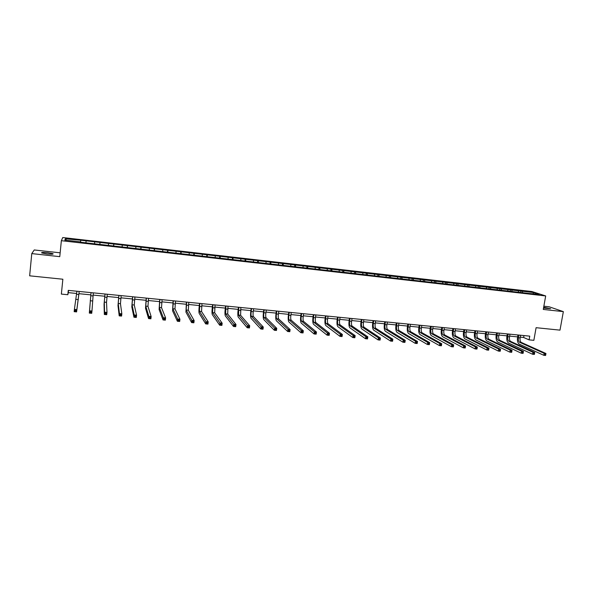 <?xml version="1.0" encoding="UTF-8"?>
<svg xmlns="http://www.w3.org/2000/svg" width="593" height="593" viewBox="0 0 593 593"><rect width="100%" height="100%" fill="white"/><g stroke="black" fill="none" stroke-linecap="round" stroke-linejoin="round"><path stroke-width="0.89" d="M47.04 253.96C51.724 254.382 53.704 254.293 52.97 253.685L47.707 252.685C43.03 252.262 41.043 252.351 41.762 252.952L47.04 253.96M543.522 308.086L550.623 308.716L543.677 307.226M60.152 252.818L34.238 249.957L31.77 253.596L29.65 275.819L62.858 279.221L61.361 294.091L67.817 294.721L68.291 292.638L76.69 293.461M531.914 291.534L62.754 237.541L61.361 240.691L545.686 295.944L531.914 291.534M545.686 295.944L543.277 309.435L563.35 311.629L549.162 306.781L543.855 306.196M563.35 311.629L559.992 330.138L536.094 327.692L533.856 340.33L529.097 339.863L529.757 336.142L68.262 290.37L67.817 294.721M80.389 242.203L529.134 293.483L539.311 294.358L533.678 292.549L533.07 293.646M80.418 241.87L64.83 240.091L65.349 238.794L80.781 240.239L80.574 242.218M533.678 292.549L80.781 240.239M86.096 241.173L85.955 242.507M94.68 242.159L94.546 243.486M100.017 242.767L99.861 244.427M108.526 243.745L108.415 245.072M113.826 244.353L113.686 246.006M122.262 245.324L122.158 246.651M127.51 245.925L127.399 247.57M135.879 246.888L135.797 248.208M141.082 247.481L140.986 249.127M149.384 248.437L149.31 249.749M154.543 249.03L154.469 250.669M162.771 249.972L162.719 251.284M167.893 250.565L167.834 252.195M176.047 251.499L176.01 252.803M181.132 252.077L181.087 253.708M189.219 253.011L189.197 254.315M194.252 253.589L194.237 255.212M202.28 254.508L202.272 255.813M207.276 255.079L207.268 256.702M215.229 255.998L215.237 257.295M220.188 256.561L220.203 258.177M228.075 257.473L228.097 258.763M232.99 258.037L233.027 259.645M240.817 258.933L240.854 260.223M245.695 259.489L245.747 261.098M253.456 260.386L253.507 261.669M258.289 260.935L258.363 262.536M265.998 261.824L266.057 263.107M270.786 262.373L270.875 263.967M278.428 263.248L278.51 264.53M283.187 263.796L283.291 265.39M290.763 264.663L290.859 265.946M295.484 265.204L295.603 266.791M303.001 266.072L303.105 267.347M307.685 266.605L307.819 268.192M315.142 267.465L315.261 268.733M319.783 267.999L319.938 269.578M327.188 268.844L327.314 270.111M331.791 269.378L331.961 270.949M339.137 270.215L339.278 271.483M343.703 270.742L343.888 272.313M350.989 271.579L351.145 272.839M355.526 272.098L355.718 273.662M362.746 272.928L362.916 274.181M367.245 273.447L367.46 275.004M374.42 274.27L374.598 275.523M378.883 274.781L379.112 276.338M385.999 275.597L386.191 276.849M390.431 276.108L390.661 277.591M397.488 276.916L397.688 278.161M401.884 277.42L402.121 278.843M408.888 278.228L409.103 279.466M413.247 278.725L413.491 280.089M420.2 279.525L420.43 280.763M424.529 280.022L424.773 281.327M431.43 280.815L431.667 282.046M435.722 281.304L435.966 282.557M442.571 282.09L442.815 283.321M446.833 282.579L447.085 283.81M453.623 283.358L453.882 284.588M457.855 283.847L458.115 285.07M464.601 284.618L464.868 285.848M468.796 285.1L469.07 286.323M475.49 285.87L475.771 287.094M479.655 286.345L479.937 287.568M486.297 287.108L486.586 288.331M490.433 287.583L490.722 288.806M497.023 288.339L497.327 289.554M501.129 288.813L501.433 290.029M507.675 289.562L507.979 290.778M511.744 290.029L512.055 291.245M518.238 290.778L518.556 291.986M522.285 291.245L522.603 292.445M31.77 253.596L59.767 256.65L61.361 240.691M520.269 337.158L523.649 337.491L529.097 339.863M78.973 293.683L90.796 294.854M93.064 295.077L104.768 296.226M107.051 296.456L118.622 297.59M120.913 297.819L132.35 298.946M134.663 299.176L145.967 300.288M148.294 300.518L159.473 301.615M161.815 301.844L172.859 302.934M175.217 303.164L186.135 304.246M188.507 304.476L199.307 305.543M201.687 305.773L212.361 306.826M214.762 307.063L225.31 308.101M227.719 308.338L238.156 309.368M240.58 309.605L250.898 310.621M253.33 310.865L263.529 311.866M265.975 312.111L276.064 313.104M278.525 313.341L288.494 314.327M290.963 314.572L300.829 315.543M303.305 315.787L313.06 316.744M315.55 316.988L325.194 317.944M327.699 318.189L337.239 319.13M339.745 319.375L349.181 320.302M351.701 320.554L361.026 321.473M363.561 321.717L372.782 322.629M375.325 322.881L384.449 323.778M386.999 324.03L396.02 324.92M398.578 325.172L407.502 326.046M410.074 326.298L418.903 327.173M421.475 327.425L430.207 328.285M432.794 328.537L441.429 329.389M444.024 329.649L452.563 330.486M455.165 330.746L463.615 331.576M466.224 331.835L474.578 332.658M477.195 332.91L485.459 333.726M488.083 333.985L496.259 334.793M498.891 335.052L506.978 335.846M509.617 336.105L517.622 336.898M65.349 238.794L66.46 240.276M80.707 240.55L80.522 242.218M523.982 335.571L523.649 337.491M68.521 290.392L68.291 292.638M520.98 290.815L520.736 292.238M510.469 289.606L510.225 291.03M499.884 288.391L499.64 289.821M489.218 287.168L488.973 288.598M478.469 285.93L478.225 287.375M467.64 284.684L467.403 286.137M456.729 283.432L456.491 284.885M445.736 282.172L445.499 283.632M434.654 280.897L434.424 282.364M423.498 279.614L423.261 281.089M412.246 278.325L412.016 279.8M400.912 277.02L400.683 278.502M389.49 275.708L389.267 277.198M377.978 274.389L377.756 275.878M366.378 273.054L366.155 274.552M354.688 271.713L354.466 273.217M342.902 270.356L342.672 271.95M331.027 268.992L330.79 270.682M319.056 267.621L318.804 269.407M306.996 266.235L306.737 268.066M294.832 264.834L294.58 266.68M282.572 263.425L282.32 265.279M270.215 262.01L269.971 263.863M257.762 260.572L257.51 262.44M245.198 259.134L244.961 261.009M232.538 257.681L232.3 259.564M219.773 256.213L219.536 258.103M206.905 254.731L206.675 256.628M193.933 253.241L193.703 255.146M180.85 251.736L180.62 253.656M167.656 250.224L167.434 252.151M154.358 248.697L154.136 250.631M140.941 247.155L140.726 249.097M127.413 245.598L127.198 247.548M113.774 244.034L113.567 245.991M100.017 242.455L99.809 244.42M518.905 335.067L518.43 337.751C518.149 340.041 518.527 341.546 519.579 342.257L544.152 353.332L545.945 353.495L521.284 342.42L519.579 342.257M520.602 335.238L520.135 337.914C519.846 340.204 520.231 341.709 521.284 342.42M545.686 355.059L545.827 354.273L545.108 354.206L544.967 354.992L545.686 355.059L545.59 355.459L543.796 355.296L519.253 344.118C517.682 343.036 517.111 340.782 517.541 337.35L517.956 334.971M544.967 354.992L543.796 355.296L544.152 353.332L545.108 354.206M545.827 354.273L545.945 353.495M508.238 334.007L507.771 336.698C507.489 339.003 507.86 340.508 508.883 341.227L532.929 352.279L534.73 352.45L510.603 341.39L508.883 341.227M509.95 334.178L509.491 336.868C509.202 339.166 509.572 340.671 510.603 341.39M534.463 354.014L534.597 353.228L533.878 353.161L533.737 353.947L534.463 354.014L534.382 354.421L532.573 354.251L508.564 343.088C507.022 342.005 506.474 339.752 506.904 336.305L507.311 333.918M533.737 353.947L532.573 354.251L532.929 352.279L533.878 353.161M534.597 353.228L534.73 352.45M497.497 332.947L497.038 335.645C496.749 337.951 497.104 339.463 498.113 340.182L521.61 351.219L523.434 351.39L523.085 353.369L521.262 353.198L497.786 342.057C496.289 340.975 495.755 338.707 496.178 335.253L496.593 332.851M499.224 333.118L498.765 335.816C498.476 338.121 498.839 339.633 499.84 340.352L523.434 351.39L522.418 352.894L523.145 352.961L523.285 352.168M522.418 352.894L521.262 353.198L521.61 351.219L522.559 352.101M523.145 352.961L523.085 353.369M486.675 331.872L486.216 334.585C485.926 336.898 486.275 338.418 487.253 339.129L510.21 350.152L512.041 350.322L511.692 352.309L509.861 352.138L486.935 341.012C485.467 339.93 484.955 337.662 485.378 334.193L485.786 331.784M488.417 332.043L487.957 334.756C487.668 337.069 488.017 338.588 488.995 339.3L512.041 350.322L511.003 351.834L511.744 351.901L511.878 351.108M511.003 351.834L509.861 352.138L510.21 350.152L511.144 351.041M511.744 351.901L511.692 352.309M475.771 330.79L475.312 333.511C475.023 335.838 475.364 337.358 476.312 338.077L498.706 349.077L500.559 349.247L500.218 351.241L498.365 351.071L475.994 339.959C474.57 338.885 474.074 336.602 474.496 333.118L474.904 330.701M477.521 330.961L477.061 333.681C476.779 336.009 477.113 337.528 478.069 338.247L500.559 349.247L499.506 350.76L500.24 350.834L500.381 350.033M499.506 350.76L498.365 351.071L498.706 349.077L499.64 349.966M500.24 350.834L500.218 351.241M464.779 329.701L464.326 332.436C464.037 334.771 464.363 336.29 465.29 337.009L487.12 347.995L488.98 348.165L488.639 350.166L486.779 349.996L464.979 338.899C463.585 337.825 463.103 335.534 463.533 332.043L463.934 329.612M466.543 329.871L466.091 332.606C465.809 334.941 466.128 336.468 467.062 337.18L488.98 348.165L487.906 349.685L488.654 349.751L488.788 348.951M487.906 349.685L486.779 349.996L487.12 347.995L488.039 348.884M488.654 349.751L488.639 350.166M453.704 328.604L453.252 331.346C452.97 333.689 453.282 335.223 454.179 335.934L475.43 346.898L477.313 347.075L476.972 349.084L475.097 348.914L453.867 337.84C452.518 336.757 452.059 334.467 452.481 330.953L452.882 328.522M455.483 328.774L455.039 331.517C454.749 333.866 455.061 335.393 455.965 336.105L477.313 347.075L476.216 348.595L476.965 348.669L477.106 347.861M476.216 348.595L475.097 348.914L475.43 346.898L476.349 347.794M476.965 348.669L476.972 349.084M442.548 327.492L442.104 330.249C441.815 332.606 442.111 334.141 442.986 334.852L463.652 345.793L465.542 345.971L465.209 347.995L463.318 347.817L442.675 336.765C441.362 335.682 440.925 333.385 441.348 329.864L441.748 327.418M444.342 327.67L443.898 330.427C443.608 332.777 443.905 334.311 444.787 335.03L465.542 345.971L464.43 347.498L465.186 347.572L465.32 346.764M464.43 347.498L463.318 347.817L463.652 345.793L464.564 346.69M465.186 347.572L465.209 347.995M431.304 326.38L430.859 329.145C430.577 331.509 430.859 333.044 431.704 333.763L451.77 344.681L453.682 344.867L453.349 346.89L451.436 346.712L431.4 335.682C430.125 334.6 429.703 332.295 430.133 328.759L430.525 326.298M433.112 326.558L432.668 329.323C432.379 331.687 432.668 333.222 433.52 333.941L453.682 344.867L453.437 345.652L452.674 345.586L452.541 346.394L453.304 346.468L453.437 345.652M452.541 346.394L451.436 346.712L451.77 344.681L452.674 345.586M453.304 346.468L453.349 346.89M419.97 325.253L419.533 328.033C419.244 330.405 419.518 331.947 420.341 332.666L439.798 343.562L441.726 343.747L441.392 345.778L439.465 345.6L420.029 334.585C418.799 333.511 418.399 331.198 418.828 327.647L419.214 325.179M421.793 325.438L421.349 328.211C421.067 330.583 421.341 332.124 422.164 332.836L441.726 343.747L441.466 344.533L440.695 344.466L440.562 345.282L441.333 345.348L441.466 344.533M440.562 345.282L439.465 345.6L439.798 343.562L440.695 344.466M441.333 345.348L441.392 345.778M408.555 324.119L408.117 326.913C407.828 329.293 408.088 330.842 408.881 331.554L427.723 342.435L429.666 342.613L429.332 344.659L427.39 344.481L408.577 333.488C407.384 332.406 407.006 330.086 407.428 326.528L407.821 324.052M410.386 324.304L409.948 327.091C409.667 329.471 409.926 331.02 410.727 331.732L429.666 342.613L429.384 343.406L428.613 343.34L428.48 344.155L429.258 344.229L429.384 343.406M428.48 344.155L427.39 344.481L427.723 342.435L428.613 343.34M429.258 344.229L429.332 344.659M397.043 322.977L396.606 325.779C396.324 328.174 396.569 329.723 397.332 330.442L415.545 341.294L417.502 341.479L417.175 343.532L415.219 343.347L397.036 332.376C395.887 331.302 395.524 328.974 395.946 325.394L396.332 322.911M398.896 323.163L398.459 325.965C398.17 328.352 398.414 329.901 399.193 330.62L417.502 341.479L417.213 342.272L416.427 342.198L416.293 343.021L417.079 343.095L417.213 342.272M416.293 343.021L415.219 343.347L415.545 341.294L416.427 342.198M417.079 343.095L417.175 343.532M385.443 321.829L385.013 324.638C384.731 327.039 384.953 328.596 385.695 329.315L403.27 340.145L405.241 340.33L404.923 342.391L402.943 342.213L385.398 331.265C384.286 330.182 383.953 327.847 384.375 324.26L384.761 321.762M387.311 322.014L386.873 324.823C386.592 327.225 386.821 328.781 387.57 329.493L405.241 340.33L404.93 341.131L404.144 341.057L404.011 341.879L404.804 341.953L404.93 341.131M404.011 341.879L402.943 342.213L403.27 340.145L404.144 341.057M404.804 341.953L404.923 342.391M373.753 320.672L373.323 323.496C373.041 325.905 373.256 327.462 373.968 328.181L390.891 338.988L392.877 339.174L392.559 341.249L390.565 341.064L373.672 330.138C372.604 329.056 372.285 326.713 372.715 323.111L373.093 320.605M375.628 320.857L375.206 323.674C374.917 326.083 375.139 327.647 375.851 328.359L392.877 339.174L392.551 339.974L391.751 339.9L391.625 340.73L392.418 340.805L392.551 339.974M391.625 340.73L390.565 341.064L390.891 338.988L391.751 339.9M392.418 340.805L392.559 341.249M361.967 319.501L361.545 322.333C361.263 324.756 361.463 326.32 362.145 327.039L378.401 337.817L380.41 338.003L380.091 340.085L378.082 339.9L361.849 329.004C360.826 327.922 360.529 325.572 360.959 321.955L361.33 319.434M363.865 319.686L363.442 322.525C363.153 324.942 363.353 326.506 364.043 327.217L380.41 338.003L380.061 338.803L379.261 338.729L379.135 339.567L379.935 339.641L380.061 338.803M379.135 339.567L378.082 339.9L378.401 337.817L379.261 338.729M379.935 339.641L380.091 340.085M350.092 318.322L349.67 321.169C349.388 323.6 349.574 325.172 350.226 325.883L365.814 336.639L367.838 336.831L367.519 338.922L365.496 338.729L349.937 327.855C348.958 326.78 348.684 324.423 349.107 320.791L349.477 318.263M352.005 318.515L351.582 321.354C351.301 323.785 351.486 325.357 352.146 326.068L367.838 336.831L367.475 337.632L366.659 337.558L366.533 338.395L367.341 338.47L367.475 337.632M366.533 338.395L365.496 338.729L365.814 336.639L366.659 337.558M367.341 338.47L367.519 338.922M338.121 317.136L337.706 319.99C337.417 322.436 337.587 324.008 338.21 324.719L353.117 335.453L355.155 335.645L354.844 337.743L352.805 337.55L337.928 326.706C336.994 325.624 336.742 323.267 337.165 319.612L337.536 317.077M340.048 317.329L339.626 320.183C339.344 322.622 339.515 324.193 340.145 324.912L355.155 335.645L354.77 336.446L353.954 336.372L353.828 337.209L354.644 337.291L354.77 336.446M353.828 337.209L352.805 337.55L353.117 335.453L353.954 336.372M354.644 337.291L354.844 337.743M326.054 315.936L325.639 318.812C325.357 321.258 325.513 322.837 326.106 323.556L340.308 334.252L342.369 334.445L342.057 336.557L339.997 336.364L325.816 325.542C324.934 324.467 324.705 322.095 325.127 318.434L325.49 315.884M327.996 316.128L327.581 318.997C327.299 321.45 327.455 323.029 328.055 323.741L342.369 334.445L341.961 335.253L341.138 335.178L341.019 336.023L341.842 336.098L341.961 335.253M341.019 336.023L339.997 336.364L340.308 334.252L341.138 335.178M341.842 336.098L342.057 336.557M313.89 314.735L313.482 317.611C313.2 320.072 313.334 321.658 313.897 322.37L327.395 333.044L329.471 333.236L329.167 335.356L327.084 335.164L313.615 324.371C312.778 323.296 312.57 320.917 312.993 317.24L313.356 314.675M315.847 314.927L315.439 317.804C315.15 320.264 315.291 321.851 315.861 322.562L329.471 333.236L329.048 334.044L328.218 333.97L328.092 334.815L328.922 334.897L329.048 334.044M328.092 334.815L327.084 335.164L327.395 333.044L328.218 333.97M328.922 334.897L329.167 335.356M301.629 313.512L301.222 316.41C300.94 318.878 301.066 320.472 301.592 321.184L314.364 331.828L316.462 332.021L316.158 334.148L314.06 333.955L301.311 323.192C300.518 322.11 300.34 319.731 300.762 316.032L301.118 313.467M303.601 313.712L303.193 316.603C302.912 319.071 303.038 320.665 303.572 321.376L316.462 332.021L316.017 332.829L315.179 332.755L315.061 333.607L315.899 333.681L316.017 332.829M315.061 333.607L314.06 333.955L314.364 331.828L315.179 332.755M315.899 333.681L316.158 334.148M289.265 312.289L288.865 315.194C288.583 317.678 288.687 319.271 289.184 319.983L301.229 330.597L303.342 330.79L303.038 332.932L300.925 332.732L288.91 321.999C288.168 320.924 288.005 318.53 288.428 314.824L288.784 312.244M291.252 312.489L290.852 315.394C290.57 317.87 290.681 319.464 291.185 320.176L303.342 330.79L302.875 331.606L302.03 331.524L301.911 332.384L302.756 332.458L302.875 331.606M301.911 332.384L300.925 332.732L301.229 330.597L302.03 331.524M302.756 332.458L303.038 332.932M276.805 311.051L276.405 313.971C276.123 316.462 276.212 318.063 276.679 318.775L287.976 329.352L290.103 329.552L289.807 331.702L287.679 331.502L276.405 320.798C275.708 319.723 275.575 317.322 275.997 313.601L276.345 311.006M278.806 311.251L278.406 314.171C278.124 316.655 278.221 318.256 278.688 318.967L290.103 329.552L289.621 330.368L288.769 330.286L288.65 331.146L289.503 331.228L289.621 330.368M288.65 331.146L287.679 331.502L287.976 329.352L288.769 330.286M289.503 331.228L289.807 331.702M264.241 309.805L263.848 312.741C263.566 315.239 263.64 316.84 264.07 317.551L274.603 328.107L276.753 328.307L276.464 330.464L274.314 330.264L263.796 319.59C263.151 318.515 263.04 316.106 263.462 312.37L263.811 309.761M266.257 310.006L265.864 312.934C265.582 315.432 265.664 317.04 266.101 317.752L276.753 328.307L276.249 329.122L275.389 329.041L275.271 329.901L276.13 329.982L276.249 329.122M275.271 329.901L274.314 330.264L274.603 328.107L275.389 329.041M276.13 329.982L276.464 330.464M251.573 308.553L251.187 311.495C250.906 314.008 250.958 315.617 251.358 316.328L261.12 326.839L263.285 327.047L262.995 329.211L260.831 329.011L251.091 318.367C250.498 317.292 250.409 314.883 250.832 311.125L251.173 308.508M253.611 308.753L253.218 311.696C252.937 314.201 252.996 315.81 253.404 316.521L263.285 327.047L262.758 327.862L261.891 327.781L261.78 328.648L262.647 328.73L262.758 327.862M261.78 328.648L260.831 329.011L261.12 326.839L261.891 327.781M262.647 328.73L262.995 329.211M238.801 307.285L238.542 315.083L247.511 325.572L249.705 325.772L249.416 327.951L247.229 327.751L238.275 317.136C237.734 316.062 237.674 313.645 238.089 309.872L238.43 307.248M240.854 307.485L240.602 315.283L249.705 325.772L249.156 326.595L248.274 326.513L248.163 327.38L249.038 327.462L249.156 326.595M248.163 327.38L247.229 327.751L247.511 325.572L248.274 326.513M249.038 327.462L249.416 327.951M225.926 306.003L225.614 313.838L233.79 324.282L235.999 324.49L235.71 326.676L233.509 326.476L225.355 315.899C224.866 314.824 224.829 312.392 225.251 308.612L225.585 305.973M227.994 306.21L227.697 314.038L235.999 324.49L235.428 325.312L234.539 325.231L234.428 326.106L235.31 326.187L235.428 325.312M234.428 326.106L233.509 326.476L233.79 324.282L234.539 325.231M235.31 326.187L235.71 326.676M212.939 304.72L212.583 312.578L219.944 322.985L222.167 323.2L221.893 325.394L219.662 325.186L212.324 314.646C211.886 313.571 211.879 311.14 212.301 307.337L212.628 304.683M215.029 304.928L214.681 312.778L222.167 323.2L221.574 324.015L220.685 323.934L220.574 324.816L221.463 324.897L221.574 324.015M220.574 324.816L219.662 325.186L219.944 322.985L220.685 323.934M221.463 324.897L221.893 325.394M199.848 303.416L199.441 311.303L205.971 321.68L208.217 321.888L207.943 324.097L205.697 323.889L199.189 313.386C198.803 312.311 198.825 309.872 199.241 306.055L199.567 303.394M201.954 303.631L201.553 311.51L208.217 321.888L207.602 322.718L206.705 322.629L206.594 323.519L207.491 323.6L207.602 322.718M206.594 323.519L205.697 323.889L205.971 321.68L206.705 322.629M207.491 323.6L207.943 324.097M186.647 302.111L186.195 310.028L191.873 320.361L194.141 320.576L193.874 322.792L191.606 322.585L185.943 312.111L186.402 302.082M188.767 302.319L188.322 310.228L194.141 320.576L193.503 321.399L192.599 321.317L192.488 322.207L193.4 322.288L193.503 321.399M192.488 322.207L191.606 322.585L191.873 320.361L192.599 321.317M193.4 322.288L193.874 322.792M173.334 300.792L172.83 308.731L177.655 319.034L179.938 319.242L179.672 321.473L177.389 321.258L172.578 310.828L173.119 300.77M175.476 300.999L174.979 308.938L179.938 319.242L179.279 320.072L178.367 319.99L178.256 320.88L179.175 320.969L179.279 320.072M178.256 320.88L177.389 321.258L177.655 319.034L178.367 319.99M179.175 320.969L179.672 321.473M159.91 299.458L159.354 307.433L163.305 317.685L165.61 317.9L165.351 320.146L163.038 319.931L159.109 309.531L159.725 299.435M162.067 299.673L161.518 307.641L165.61 317.9L164.928 318.73L164.002 318.649L163.898 319.545L164.824 319.627L164.928 318.73M163.898 319.545L163.038 319.931L163.305 317.685L164.002 318.649M164.824 319.627L165.351 320.146M146.367 298.116L145.759 306.114L148.821 316.336L151.148 316.551L150.889 318.797L148.561 318.582L145.522 308.227L146.219 298.101M148.547 298.331L147.946 306.329L151.148 316.551L150.444 317.381L149.51 317.292L149.406 318.196L150.34 318.285L150.444 317.381M149.406 318.196L148.561 318.582L148.821 316.336L149.51 317.292M150.34 318.285L150.889 318.797M132.713 296.759L132.054 304.787L134.211 314.965L136.56 315.187L136.301 317.448L133.951 317.225L131.816 306.915L132.595 296.745M134.915 296.974L134.255 305.002L136.56 315.187L135.827 316.017L134.885 315.928L134.781 316.832L135.723 316.921L135.827 316.017M134.781 316.832L133.951 317.225L134.211 314.965L134.885 315.928M135.723 316.921L136.301 317.448M118.941 295.396L118.229 303.453L119.46 313.586L121.832 313.808L121.58 316.076L119.208 315.861L117.992 305.588L118.859 295.388M121.157 295.611L120.453 303.668L121.832 313.808L121.076 314.638L120.127 314.549L120.023 315.461L120.979 315.55L121.076 314.638M120.023 315.461L119.208 315.861L119.46 313.586L120.127 314.549M120.979 315.55L121.58 316.076M105.057 294.017L104.286 302.104L104.583 312.192L106.977 312.415L106.725 314.698L104.331 314.475L104.057 304.246L105.005 294.009M107.289 294.239L106.525 302.326L106.977 312.415L106.191 313.252L105.228 313.163L105.131 314.075L106.095 314.164L106.191 313.252M105.131 314.075L104.331 314.475L104.583 312.192L105.228 313.163M106.095 314.164L106.725 314.698M91.048 292.623L89.558 310.784L91.974 311.014L91.73 313.304L89.321 313.082L91.033 292.623M93.301 292.853L91.974 311.014L91.166 311.851L90.195 311.762L90.099 312.681L91.07 312.77L91.166 311.851M90.099 312.681L89.321 313.082L89.558 310.784L90.195 311.762M91.07 312.77L91.73 313.304M76.92 291.222L74.399 309.368L76.838 309.598L76.601 311.903L79.203 291.452L76.838 309.598L76 310.435L75.029 310.347L74.933 311.266L75.911 311.362L76 310.435M75.911 311.362L76.601 311.903L74.162 311.673L74.399 309.368L75.029 310.347M74.162 311.673L74.933 311.266M520.135 337.914L518.43 337.751M509.491 336.868L507.771 336.698M498.765 335.816L497.038 335.645M499.84 340.352L498.113 340.182M487.957 334.756L486.216 334.585M488.995 339.3L487.253 339.129M477.061 333.681L475.312 333.511M478.069 338.247L476.312 338.077M466.091 332.606L464.326 332.436M467.062 337.18L465.29 337.009M455.039 331.517L453.252 331.346M455.965 336.105L454.179 335.934M443.898 330.427L442.104 330.249M444.787 335.03L442.986 334.852M432.668 329.323L430.859 329.145M433.52 333.941L431.704 333.763M421.349 328.211L419.533 328.033M422.164 332.836L420.341 332.666M409.948 327.091L408.117 326.913M410.727 331.732L408.881 331.554M398.459 325.965L396.606 325.779M399.193 330.62L397.332 330.442M386.873 324.823L385.013 324.638M387.57 329.493L385.695 329.315M375.206 323.674L373.323 323.496M375.851 328.359L373.968 328.181M363.442 322.525L361.545 322.333M364.043 327.217L362.145 327.039M351.582 321.354L349.67 321.169M352.146 326.068L350.226 325.883M339.626 320.183L337.706 319.99M340.145 324.912L338.21 324.719M327.581 318.997L325.639 318.812M328.055 323.741L326.106 323.556M315.439 317.804L313.482 317.611M315.861 322.562L313.897 322.37M303.193 316.603L301.222 316.41M303.572 321.376L301.592 321.184M290.852 315.394L288.865 315.194M291.185 320.176L289.184 319.983M278.406 314.171L276.405 313.971M278.688 318.967L276.679 318.775M265.864 312.934L263.848 312.741M266.101 317.752L264.07 317.551M253.218 311.696L251.187 311.495M253.404 316.521L251.358 316.328M240.469 310.443L238.416 310.243M240.602 315.283L238.542 315.083M227.616 309.183L225.548 308.975M227.697 314.038L225.614 313.838M214.651 307.908L212.568 307.7M214.681 312.778L212.583 312.578M201.583 306.625L199.478 306.418M201.553 311.51L199.441 311.303M188.404 305.328L186.284 305.121M188.322 310.228L186.195 310.028M175.113 304.024L172.971 303.809M174.979 308.938L172.83 308.731M161.711 302.704L159.554 302.497M161.518 307.641L159.354 307.433M148.198 301.377L146.019 301.162M147.946 306.329L145.759 306.114M134.567 300.036L132.372 299.821M134.255 305.002L132.054 304.787M120.824 298.687L118.607 298.472M120.453 303.668L118.229 303.453M106.955 297.33L104.724 297.108M106.525 302.326L104.286 302.104M92.975 295.951L90.722 295.729M92.486 300.962L90.218 300.747M78.869 294.565L76.593 294.343M78.313 299.598L76.03 299.376M52.925 254.123L52.97 253.685"/></g></svg>
